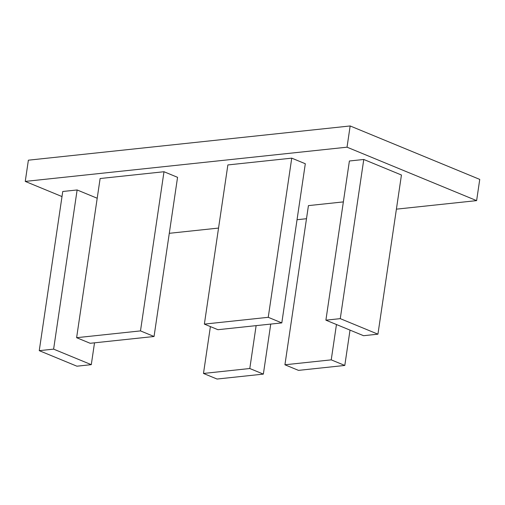<?xml version="1.0" encoding="UTF-8"?>
<svg xmlns="http://www.w3.org/2000/svg" width="505" height="505" viewBox="0 0 505 505"><rect width="100%" height="100%" fill="white"/><g stroke="black" fill="none" stroke-linecap="round" stroke-linejoin="round"><path stroke-width="0.76" d="M343.362 201.899L308.429 205.617L284.927 364.78L298.487 370.373L344.801 365.45L350.015 330.118M377.936 334.177L363.568 335.705L325.895 320.17L349.397 161L363.77 159.473L401.443 175.008L377.936 334.177L340.269 318.642L363.77 159.473M476.619 200.624L347.03 147.182L350.161 125.96L479.75 179.401L476.619 200.624L396.4 209.158M62.001 196.565L25.25 181.409L347.03 147.182M169.289 233.31L218.551 228.071M297.041 219.725L306.497 218.715M281.803 322.903L305.31 163.74L291.745 158.147L227.869 164.939L204.367 324.109L217.926 329.702L281.803 322.903L268.243 317.31L291.745 158.147M100.116 178.53L163.992 171.732L177.558 177.324L154.05 336.494L90.174 343.286L76.615 337.694L100.116 178.53M97.206 198.244L77.126 189.962L62.753 191.49L39.251 350.659L53.618 349.132L77.126 189.962M25.25 181.409L28.381 160.186L350.161 125.96M268.243 317.31L204.367 324.109M325.895 320.17L340.269 318.642M344.801 365.45L331.236 359.857L336.456 324.526M331.236 359.857L284.927 364.78M76.615 337.694L140.491 330.901L163.992 171.732M140.491 330.901L154.05 336.494M94.517 342.826L91.291 364.667L53.618 349.132M91.291 364.667L76.918 366.194L39.251 350.659M249.792 368.517L263.357 374.11L217.043 379.04L203.483 373.447L249.792 368.517L256.13 325.637M263.357 374.11L270.743 324.084M203.483 373.447L210.402 326.596"/></g></svg>
